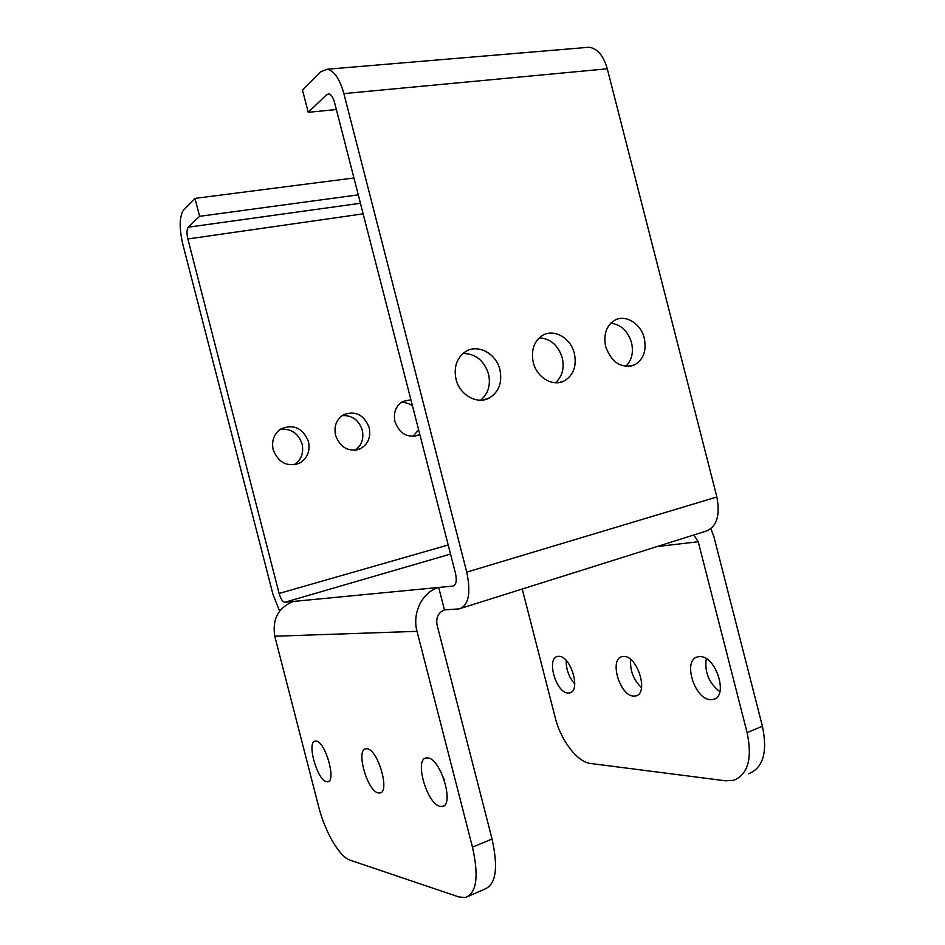 <?xml version="1.0" encoding="UTF-8"?>
<svg xmlns="http://www.w3.org/2000/svg" width="945" height="945" viewBox="0 0 945 945"><rect width="100%" height="100%" fill="white"/><g stroke="black" fill="none" stroke-linecap="round" stroke-linejoin="round"><path stroke-width="1.42" d="M335.546 435.409C340.566 448.048 348.906 452.478 360.577 448.662C368.137 444.126 371.007 437.133 369.176 427.66C363.955 414.642 355.344 410.354 343.378 414.82C336.373 419.474 333.774 426.337 335.546 435.409M354.966 450.257C361.592 445.532 364.038 438.834 362.278 430.164C358.781 419.958 352.072 415.103 342.161 415.587M533.263 362.431C536.795 377.657 553.132 387.178 564.378 380.847C573.532 375.118 576.863 365.987 574.383 353.454C570.827 337.944 553.829 328.246 542.395 335.51C533.89 341.381 530.854 350.359 533.263 362.431M539.323 337.79C550.592 338.641 558.247 345.327 562.263 357.836C564.519 368.255 562.251 376.571 555.483 382.784M410.898 399.759L402.735 401.471C395.79 405.889 393.203 412.646 394.975 421.73C399.711 433.92 407.59 438.326 418.611 434.948L419.781 434.322M413.024 436.342L418.623 429.798M605.662 346.626C611.758 362.809 621.432 368.881 634.662 364.841C643.51 359.454 646.699 350.583 644.266 338.204C640.864 323.438 625.247 313.917 614.534 320.367C606.241 325.871 603.276 334.624 605.662 346.626M610.86 323.143C621.007 324.548 627.893 331.057 631.532 342.657C633.682 352.473 631.756 360.376 625.767 366.377M273.176 449.761C278.515 462.932 287.386 467.35 299.766 463.003C307.42 458.231 310.326 451.096 308.483 441.634C302.861 428.014 293.682 423.773 280.948 428.924C273.967 433.826 271.38 440.772 273.176 449.761M294.096 464.822C301.231 459.979 303.9 453.045 302.093 444.032C298.301 433.235 291.036 428.333 280.311 429.337M456.033 379.288C459.719 395.305 477.556 405.003 489.569 397.845C498.984 391.726 502.433 382.347 499.905 369.708C496.196 353.347 477.508 343.472 465.294 351.776C456.671 358.037 453.588 367.215 456.033 379.288M462.991 353.477C475.536 353.631 484.053 360.47 488.53 373.984C490.868 385.04 488.234 393.781 480.639 400.207M719.866 691.716C708.963 683.105 704.427 672.108 706.258 658.736M710.782 699.678C694.374 699.879 682.207 659.315 697.906 656.846L699.761 656.645C715.92 655.417 728.985 696.855 713.203 699.454L710.782 699.678M443.24 777.133L444.209 779.79M440.287 806.404C427.045 804.538 413.922 758.776 426.337 757.925L427.825 757.937C440.772 758.492 454.793 805.612 442.225 806.451L440.287 806.404M574.749 683.967C568.914 677.163 566.067 669.32 566.185 660.437M568.169 693.039C556.097 693.311 545.974 658.015 557.656 656.444L558.755 656.338C570.674 655.31 581.364 691.303 569.599 692.909L568.169 693.039M326.568 781.68C317.201 780.511 306.345 741.447 315.287 741.093L316.126 741.093C325.304 741.352 336.715 781.409 327.667 781.716L326.568 781.68M641.537 687.688C633.469 679.892 629.854 670.501 630.693 659.504M633.811 696.087C619.814 696.335 608.769 658.582 622.247 656.633L623.653 656.48C637.462 655.357 649.203 693.902 635.642 695.933L633.811 696.087M378.39 792.938C367.333 791.473 355.45 749.314 365.928 748.759L367.026 748.771C377.858 749.149 390.427 792.465 379.831 792.985L378.39 792.938M279.625 611.096L272.916 594.169L182.704 243.763C179.054 227.485 179.408 216.121 183.755 209.696L194.977 198.391L199.596 216.322L358.273 194.835M448.202 544.981L279.118 593.46L187.866 238.967L363.152 213.83M412.492 405.96C408.961 403.326 405.145 402.192 401.046 402.535M461.833 608.037L704.852 531.527C716.452 527.735 720.468 516.23 716.877 496.999L607.281 68.784L343.862 93.602C339.668 78.707 334.058 70.591 327.041 69.233L320.721 71.82L302.518 90.129L308.224 112.325L326.604 94.736L328.683 93.909C331.128 94.37 333.065 97.181 334.506 102.32L455.502 573.414C457.026 580.773 456.14 585.002 452.844 586.089L438.693 587.447L444.445 609.844C438.326 612.525 435.858 617.569 437.062 624.94L492.05 838.995C498.476 867.947 495.971 884.674 484.549 889.186L468.791 896.073M343.862 93.602L466.747 572.127C471.13 593.507 468.59 605.769 459.105 608.899L444.445 609.844M417.017 631.331C411.902 612.892 422.462 591.913 438.693 587.447L293.328 601.445C278.302 607.576 272.113 619.164 274.771 636.221L318.63 806.593C324.867 831.529 339.468 856.926 350.028 860.151L458.986 896.982L465.495 897.514C476.658 893.12 478.985 876.334 472.476 847.157L417.017 631.331L274.771 636.221M710.9 528.763L713.912 536.736L762.414 726.232C767.753 751.996 763.194 767.824 748.735 773.731M693.831 535L698.225 541.733L747.105 732.611L762.414 726.232M747.105 732.611C752.492 758.563 748.038 774.451 733.722 780.286L725.654 780.818L590.59 763.477C577.253 762.119 560.822 740.36 555.258 717.716L522.231 589.018M279.118 593.46C280.736 598.965 282.626 601.906 284.799 602.272L293.328 601.445M585.912 47.51L588.889 47.262C597.287 48.301 603.418 55.471 607.281 68.784M336.361 109.514L308.224 112.325M360.435 203.258L188.256 227.19C186.732 229.34 186.602 233.273 187.866 238.967M188.256 227.19L199.596 216.322M194.977 198.391L353.938 177.967M716.877 496.999L466.747 572.127M698.225 541.733L656.999 546.588M284.799 602.272L450.541 554.065M472.476 847.157L492.05 838.995M326.604 94.736L330.065 94.405M356.371 450.068L360.577 448.662M559.251 382.56L564.378 380.847M414.997 436.117L418.611 434.948M630.327 366.247L634.662 364.841M294.816 464.704L299.766 463.003M483.438 399.948L489.569 397.845M327.041 69.233L588.889 47.262M379.831 792.985L380.941 792.572M635.642 695.933L637.107 695.366M327.667 781.716L328.529 781.397M569.599 692.909L570.745 692.484M442.225 806.451L443.701 805.872M713.203 699.454L715.105 698.698"/></g></svg>
